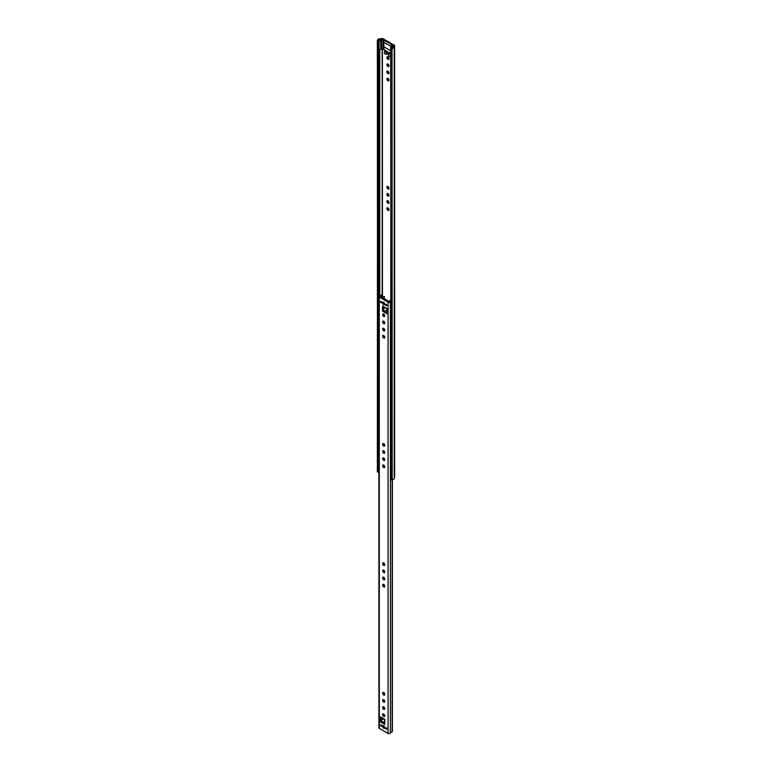<?xml version="1.0" encoding="UTF-8"?>
<svg xmlns="http://www.w3.org/2000/svg" width="772" height="772" viewBox="0 0 772 772"><rect width="100%" height="100%" fill="white"/><g stroke="black" fill="none" stroke-linecap="round" stroke-linejoin="round"><path stroke-width="1.16" d="M387.94 193.618A1.505 0.868 -120 0 0 387.187 193.54A1.505 0.868 -120 0 0 386.955 194.747A1.505 0.868 -120 0 0 387.94 196.078A1.505 0.868 -120 0 0 388.692 196.146A1.505 0.868 -120 0 0 388.924 194.94A1.505 0.868 -120 0 0 387.94 193.618M387.679 193.502A1.505 0.868 -120 0 0 388.712 195.625A1.505 0.868 -120 0 0 388.972 195.741M387.94 186.467A1.505 0.868 -120 0 0 387.187 186.39A1.505 0.868 -120 0 0 386.955 187.596A1.505 0.868 -120 0 0 387.94 188.928A1.505 0.868 -120 0 0 388.692 188.995A1.505 0.868 -120 0 0 388.924 187.789A1.505 0.868 -120 0 0 387.94 186.467M387.679 186.351A1.505 0.868 -120 0 0 388.712 188.474A1.505 0.868 -120 0 0 388.972 188.59M387.94 64.028A1.505 0.868 -120 0 0 387.187 63.951A1.505 0.868 -120 0 0 386.955 65.157A1.505 0.868 -120 0 0 387.94 66.479A1.505 0.868 -120 0 0 388.692 66.556A1.505 0.868 -120 0 0 388.924 65.35A1.505 0.868 -120 0 0 387.94 64.028M387.679 63.912A1.505 0.868 -120 0 0 388.712 66.035A1.505 0.868 -120 0 0 388.972 66.151M387.94 56.877A1.505 0.868 -120 0 0 387.187 56.8A1.505 0.868 -120 0 0 386.955 58.006A1.505 0.868 -120 0 0 387.94 59.328A1.505 0.868 -120 0 0 388.692 59.405A1.505 0.868 -120 0 0 388.924 58.199A1.505 0.868 -120 0 0 387.94 56.877M387.679 56.761A1.505 0.868 -120 0 0 388.712 58.884A1.505 0.868 -120 0 0 388.972 59M377.585 40.819L377.585 472.059L377.354 40.694L378.396 40.897L378.618 40.105A1.37 0.791 180 0 1 379.747 39.449L382.41 39.266L393.469 45.654L393.16 47.188A1.37 0.791 180 0 1 392.022 47.845L390.651 47.97L391.095 479.808L390.651 47.97M394.627 476.874A1.37 0.791 180 0 1 394.646 477L394.646 45.77A1.37 0.791 180 0 0 394.241 45.21L383.182 38.822A1.37 0.791 180 0 0 381.995 38.6L379.583 38.822A2.461 1.419 180 0 0 377.537 39.999L377.354 471.904M387.94 71.169A1.505 0.868 -120 0 0 387.187 71.101A1.505 0.868 -120 0 0 386.955 72.307A1.505 0.868 -120 0 0 387.94 73.629A1.505 0.868 -120 0 0 388.692 73.707A1.505 0.868 -120 0 0 388.924 72.5A1.505 0.868 -120 0 0 387.94 71.169M387.679 71.063A1.505 0.868 -120 0 0 388.712 73.186A1.505 0.868 -120 0 0 388.972 73.301M387.94 78.319A1.505 0.868 -120 0 0 387.187 78.252A1.505 0.868 -120 0 0 386.955 79.458A1.505 0.868 -120 0 0 387.94 80.78A1.505 0.868 -120 0 0 388.692 80.857A1.505 0.868 -120 0 0 388.924 79.651A1.505 0.868 -120 0 0 387.94 78.319M387.679 78.213A1.505 0.868 -120 0 0 388.712 80.336A1.505 0.868 -120 0 0 388.972 80.442M387.94 200.768A1.505 0.868 -120 0 0 387.187 200.691A1.505 0.868 -120 0 0 386.955 201.897A1.505 0.868 -120 0 0 387.94 203.229A1.505 0.868 -120 0 0 388.692 203.297A1.505 0.868 -120 0 0 388.924 202.09A1.505 0.868 -120 0 0 387.94 200.768M387.679 200.652A1.505 0.868 -120 0 0 388.712 202.775A1.505 0.868 -120 0 0 388.972 202.891M387.94 207.919A1.505 0.868 -120 0 0 387.187 207.842A1.505 0.868 -120 0 0 386.955 209.048A1.505 0.868 -120 0 0 387.94 210.38A1.505 0.868 -120 0 0 388.692 210.447A1.505 0.868 -120 0 0 388.924 209.241A1.505 0.868 -120 0 0 387.94 207.919M387.679 207.803A1.505 0.868 -120 0 0 388.712 209.926A1.505 0.868 -120 0 0 388.972 210.042M383.877 46.86L390.651 50.778M383.877 40.115L383.105 40.559L380.615 39.903A1.09 0.627 180 0 1 379.062 40.742L378.521 40.684A1.448 0.83 180 0 1 378.357 40.298A1.448 0.83 180 0 1 379.679 39.459L382.497 39.324L383.877 40.115L383.877 42.354L391.23 46.6L383.877 42.354L383.877 49.051L383.105 49.504L380.75 48.723M390.651 53.808L390.227 53.828A1.563 0.907 0 0 1 388.528 52.93A1.563 0.907 0 0 1 388.528 52.843L388.625 52.245L389.638 52.824M387.255 54.136L387.255 51.454L386.203 51.502L386.203 54.185L387.255 54.136M386.203 51.502A1.563 0.907 0 0 1 384.504 50.605A1.563 0.907 0 0 1 384.504 50.527L384.601 49.919L385.604 50.498M386.241 50.865L387.255 51.454M394.646 45.77A1.37 0.791 180 0 1 394.627 45.895L394.241 47.285A2.461 1.419 180 0 1 392.195 48.472L391.095 48.568M377.585 472.059L378.396 472.136L378.396 40.897M378.396 472.136L378.473 471.856A1.448 0.83 180 0 0 378.521 471.914L378.907 471.981M394.646 477A1.37 0.791 180 0 1 394.627 477.125L394.241 478.524A2.461 1.419 180 0 1 392.195 479.702L391.095 479.808M390.651 56.491L390.227 56.51A1.563 0.907 0 0 1 388.528 55.613A1.563 0.907 0 0 1 388.528 55.526L388.528 53.007M384.504 50.682L384.504 53.21A1.563 0.907 0 0 0 384.504 53.287A1.563 0.907 0 0 0 386.203 54.185M391.23 45.258L392.002 44.805L393.382 45.606L393.131 47.227A1.448 0.83 180 0 1 391.028 47.893L390.922 47.584A1.09 0.627 180 0 1 392.369 46.687L392.649 46.079L391.23 45.258L391.23 46.725M383.105 40.559L383.105 49.504M380.615 48.848A1.09 0.627 180 0 1 379.062 49.678L378.521 49.62L378.521 40.684M393.382 45.606L393.382 46.397M381.677 39.739L381.677 48.684M390.651 50.73L383.877 46.822M383.877 465.226L383.877 466.568M378.907 463.046L378.521 471.914M383.684 577.263A1.505 0.868 -120 0 0 382.931 577.186A1.505 0.868 -120 0 0 382.7 578.392A1.505 0.868 -120 0 0 383.684 579.714A1.505 0.868 -120 0 0 384.437 579.791A1.505 0.868 -120 0 0 384.668 578.585A1.505 0.868 -120 0 0 383.684 577.263M383.423 577.147A1.505 0.868 -120 0 0 384.456 579.27A1.505 0.868 -120 0 0 384.717 579.386M383.684 584.414A1.505 0.868 -120 0 0 382.931 584.336A1.505 0.868 -120 0 0 382.7 585.543A1.505 0.868 -120 0 0 383.684 586.865A1.505 0.868 -120 0 0 384.437 586.942A1.505 0.868 -120 0 0 384.668 585.736A1.505 0.868 -120 0 0 383.684 584.414M383.423 584.298A1.505 0.868 -120 0 0 384.456 586.421A1.505 0.868 -120 0 0 384.717 586.537M383.684 692.552A1.505 0.868 -120 0 0 382.931 692.484A1.505 0.868 -120 0 0 382.7 693.681A1.505 0.868 -120 0 0 383.684 695.012A1.505 0.868 -120 0 0 384.437 695.089A1.505 0.868 -120 0 0 384.668 693.883A1.505 0.868 -120 0 0 383.684 692.552M383.423 692.445A1.505 0.868 -120 0 0 384.456 694.568A1.505 0.868 -120 0 0 384.717 694.675M383.684 699.702A1.505 0.868 -120 0 0 382.931 699.625A1.505 0.868 -120 0 0 382.7 700.831A1.505 0.868 -120 0 0 383.684 702.163A1.505 0.868 -120 0 0 384.437 702.24A1.505 0.868 -120 0 0 384.668 701.034A1.505 0.868 -120 0 0 383.684 699.702M383.423 699.596A1.505 0.868 -120 0 0 384.456 701.719A1.505 0.868 -120 0 0 384.717 701.825M383.684 706.853A1.505 0.868 -120 0 0 382.931 706.776A1.505 0.868 -120 0 0 382.7 707.982A1.505 0.868 -120 0 0 383.684 709.314A1.505 0.868 -120 0 0 384.437 709.391A1.505 0.868 -120 0 0 384.668 708.185A1.505 0.868 -120 0 0 383.684 706.853M383.423 706.737A1.505 0.868 -120 0 0 384.456 708.86A1.505 0.868 -120 0 0 384.717 708.976M383.684 714.003A1.505 0.868 -120 0 0 382.931 713.926A1.505 0.868 -120 0 0 382.7 715.133A1.505 0.868 -120 0 0 383.684 716.464A1.505 0.868 -120 0 0 384.437 716.532A1.505 0.868 -120 0 0 384.668 715.326A1.505 0.868 -120 0 0 383.684 714.003M383.423 713.888A1.505 0.868 -120 0 0 384.456 716.011A1.505 0.868 -120 0 0 384.717 716.126M386.82 728.778A0.878 0.511 60 0 1 385.575 728.054A0.878 0.511 60 0 1 386.82 728.778M381.793 725.873A0.878 0.511 60 0 1 380.548 725.149A0.878 0.511 60 0 1 381.793 725.873M384.745 727.581A1.505 0.868 60 0 1 384.437 728.266A1.505 0.868 60 0 1 383.279 727.861A1.505 0.868 60 0 1 382.623 726.346A1.505 0.868 60 0 1 382.931 725.661A1.505 0.868 60 0 1 384.089 726.066A1.505 0.868 60 0 1 384.745 727.581M384.717 727.861A1.505 0.868 60 0 1 383.394 725.902A1.505 0.868 60 0 1 383.423 725.622M383.684 450.79A1.505 0.868 -120 0 0 382.931 450.723A1.505 0.868 -120 0 0 382.7 451.929A1.505 0.868 -120 0 0 383.684 453.251A1.505 0.868 -120 0 0 384.437 453.328A1.505 0.868 -120 0 0 384.668 452.122A1.505 0.868 -120 0 0 383.684 450.79M383.423 450.684A1.505 0.868 -120 0 0 384.456 452.807A1.505 0.868 -120 0 0 384.717 452.913M383.684 443.639A1.505 0.868 -120 0 0 382.931 443.572A1.505 0.868 -120 0 0 382.7 444.778A1.505 0.868 -120 0 0 383.684 446.1A1.505 0.868 -120 0 0 384.437 446.177A1.505 0.868 -120 0 0 384.668 444.971A1.505 0.868 -120 0 0 383.684 443.639M383.423 443.533A1.505 0.868 -120 0 0 384.456 445.656A1.505 0.868 -120 0 0 384.717 445.772M383.684 321.2A1.505 0.868 -120 0 0 382.931 321.123A1.505 0.868 -120 0 0 382.7 322.329A1.505 0.868 -120 0 0 383.684 323.661A1.505 0.868 -120 0 0 384.437 323.729A1.505 0.868 -120 0 0 384.668 322.522A1.505 0.868 -120 0 0 383.684 321.2M383.423 321.084A1.505 0.868 -120 0 0 384.456 323.207A1.505 0.868 -120 0 0 384.717 323.323M383.684 314.05A1.505 0.868 -120 0 0 382.931 313.972A1.505 0.868 -120 0 0 382.7 315.179A1.505 0.868 -120 0 0 383.684 316.51A1.505 0.868 -120 0 0 384.437 316.578A1.505 0.868 -120 0 0 384.668 315.381A1.505 0.868 -120 0 0 383.684 314.05M383.423 313.934A1.505 0.868 -120 0 0 384.456 316.057A1.505 0.868 -120 0 0 384.717 316.173M385.575 304.641A0.878 0.511 -120 0 0 386.82 305.365A0.878 0.511 -120 0 0 385.575 304.641M380.548 301.736A0.878 0.511 -120 0 0 381.793 302.46A0.878 0.511 -120 0 0 380.548 301.736M382.623 302.933A1.505 0.868 -120 0 0 383.279 304.448A1.505 0.868 -120 0 0 384.437 304.853A1.505 0.868 -120 0 0 384.745 304.168A1.505 0.868 -120 0 0 384.089 302.653A1.505 0.868 -120 0 0 382.931 302.248A1.505 0.868 -120 0 0 382.623 302.933M383.423 302.209A1.505 0.868 -120 0 0 383.394 302.489A1.505 0.868 -120 0 0 384.717 304.448M383.684 328.351A1.505 0.868 -120 0 0 382.931 328.274A1.505 0.868 -120 0 0 382.7 329.48A1.505 0.868 -120 0 0 383.684 330.812A1.505 0.868 -120 0 0 384.437 330.879A1.505 0.868 -120 0 0 384.668 329.673A1.505 0.868 -120 0 0 383.684 328.351M383.423 328.235A1.505 0.868 -120 0 0 384.456 330.358A1.505 0.868 -120 0 0 384.717 330.474M383.684 335.502A1.505 0.868 -120 0 0 382.931 335.424A1.505 0.868 -120 0 0 382.7 336.631A1.505 0.868 -120 0 0 383.684 337.962A1.505 0.868 -120 0 0 384.437 338.03A1.505 0.868 -120 0 0 384.668 336.824A1.505 0.868 -120 0 0 383.684 335.502M383.423 335.386A1.505 0.868 -120 0 0 384.456 337.509A1.505 0.868 -120 0 0 384.717 337.625M383.684 457.941A1.505 0.868 -120 0 0 382.931 457.873A1.505 0.868 -120 0 0 382.7 459.079A1.505 0.868 -120 0 0 383.684 460.401A1.505 0.868 -120 0 0 384.437 460.479A1.505 0.868 -120 0 0 384.668 459.272A1.505 0.868 -120 0 0 383.684 457.941M383.423 457.835A1.505 0.868 -120 0 0 384.456 459.958A1.505 0.868 -120 0 0 384.717 460.064M383.684 465.091A1.505 0.868 -120 0 0 382.931 465.024A1.505 0.868 -120 0 0 382.7 466.23A1.505 0.868 -120 0 0 383.684 467.552A1.505 0.868 -120 0 0 384.437 467.629A1.505 0.868 -120 0 0 384.668 466.423A1.505 0.868 -120 0 0 383.684 465.091M383.423 464.985A1.505 0.868 -120 0 0 384.456 467.108A1.505 0.868 -120 0 0 384.717 467.214M383.684 570.112A1.505 0.868 -120 0 0 382.931 570.035A1.505 0.868 -120 0 0 382.7 571.241A1.505 0.868 -120 0 0 383.684 572.563A1.505 0.868 -120 0 0 384.437 572.641A1.505 0.868 -120 0 0 384.668 571.434A1.505 0.868 -120 0 0 383.684 570.112M383.423 569.997A1.505 0.868 -120 0 0 384.456 572.12A1.505 0.868 -120 0 0 384.717 572.235M383.684 562.962A1.505 0.868 -120 0 0 382.931 562.884A1.505 0.868 -120 0 0 382.7 564.091A1.505 0.868 -120 0 0 383.684 565.422A1.505 0.868 -120 0 0 384.437 565.49A1.505 0.868 -120 0 0 384.668 564.284A1.505 0.868 -120 0 0 383.684 562.962M383.423 562.846A1.505 0.868 -120 0 0 384.456 564.969A1.505 0.868 -120 0 0 384.717 565.085M382.526 311.164L382.526 306.03L386.975 308.597L386.975 313.741L382.526 311.164L383.877 311.058L386.975 312.843M382.458 294.808L382.487 294.894A2.461 1.419 180 0 1 382.487 294.981A2.461 1.419 180 0 1 380.249 296.4L389.3 301.62A2.461 1.419 180 0 1 390.651 300.482M381.165 717.217L381.165 720.797L384.881 722.939M382.487 294.894L381.378 295.078A1.37 0.791 180 0 1 380.152 295.763A1.37 0.791 0 0 0 378.907 296.554A1.37 0.791 0 0 0 379.303 297.114L388.055 302.161A1.37 0.791 0 0 0 389.493 302.354A1.37 0.791 0 0 0 390.391 301.678A1.37 0.791 180 0 1 390.651 301.283M378.907 296.554L378.907 727.784A1.37 0.791 0 0 0 379.303 728.343L388.055 733.4A1.37 0.791 0 0 0 389.493 733.583A1.37 0.791 0 0 0 390.391 732.918A1.37 0.791 180 0 1 391.578 732.203L392.128 731.779L392.128 479.711M384.601 723.007L380.972 720.913L380.393 721.917L380.393 716.773L384.842 719.34L384.842 723.142M391.578 732.203L392.137 731.538M383.877 306.754L383.877 311.058L386.975 310.672L386.955 308.868M380.972 720.913L382.767 718.751L384.601 719.813M384.726 716.078L384.06 715.692M382.854 718.192L382.767 718.751M383.867 302.441A1.92 1.11 -120 0 0 384.726 303.946M382.536 298.079L384.379 296.554L382.024 297.133A2.741 1.583 0 0 1 381.513 297.49M389.59 301.061L388.509 301.534M383.867 725.863A1.92 1.11 -120 0 0 384.726 727.359M381.387 294.972L382.43 294.798L382.41 49.099M394.627 477.125L394.627 45.895L393.546 45.789M381.995 38.6L382.169 39.333M379.583 38.822L379.747 39.449M377.537 39.999L378.618 40.105M390.777 479.673L390.777 48.443M392.195 479.702L392.022 47.845M394.241 478.524L394.241 47.285L393.16 47.188M379.747 295.821L379.747 49.775M378.618 463.036L378.618 49.678M382.169 294.846L382.169 48.964M390.227 53.828L390.227 56.51M378.917 40.742L378.917 49.678M379.062 40.742L379.062 49.678M379.303 728.343L379.303 297.114M388.055 733.4L388.055 302.161M380.393 721.917L384.842 724.483M392.359 731.335L392.359 479.682L392.369 731.373M390.391 732.918L390.391 301.678M383.684 311.164L383.684 306.976M386.753 308.752L386.753 310.633M384.601 719.543L382.854 718.529M384.282 296.718L384.282 299.092M388.528 52.93L388.528 55.613M384.504 50.605L384.504 53.287M390.748 47.246L390.748 47.961M380.75 40.212L380.75 49.147M382.487 719.108L382.487 717.989M382.487 296.902L382.487 294.981M392.359 731.412L392.099 731.933M383.105 306.638L386.975 308.877M384.601 719.205L384.601 723.673M384.379 296.554L384.379 299.14"/></g></svg>
